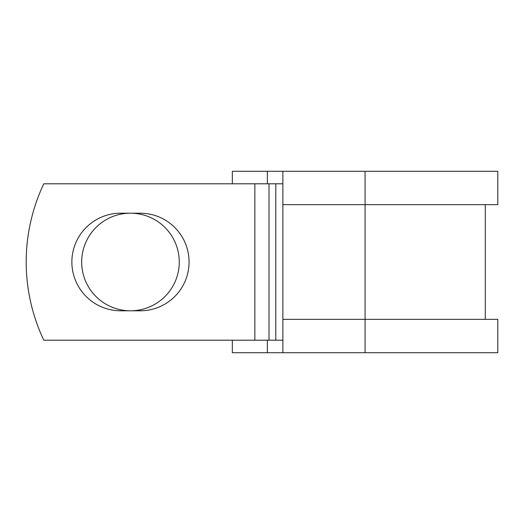 <?xml version="1.0" encoding="UTF-8"?>
<svg xmlns="http://www.w3.org/2000/svg" width="524" height="524" viewBox="0 0 524 524"><rect width="100%" height="100%" fill="white"/><g stroke="black" fill="none" stroke-linecap="round" stroke-linejoin="round"><path stroke-width="0.79" d="M71.867 262A48.797 48.797 0 0 0 120.664 310.798L140.268 310.798A48.797 48.797 0 0 0 189.066 262A48.797 48.797 0 0 0 140.268 213.203L120.664 213.203A48.797 48.797 0 0 0 71.867 262M81.672 262A48.797 48.797 0 0 1 130.469 213.203A48.797 48.797 0 0 1 179.267 262A48.797 48.797 0 0 1 130.469 310.798A48.797 48.797 0 0 1 81.672 262M254.861 183.8L43.806 183.8A182.47 182.47 0 0 0 43.806 340.2L254.861 340.2L254.861 183.8L282.875 183.8M282.875 340.2L254.861 340.2M267.371 340.2L267.371 352.711L232.335 352.711L232.335 340.2M365.071 352.711L282.875 352.711L282.875 319.345L497.8 319.345L497.8 352.711L365.071 352.711L365.071 171.289L267.371 171.289L267.371 183.8M232.335 183.8L232.335 171.289L267.371 171.289M282.875 352.711L267.371 352.711M282.875 319.345L282.875 204.655L497.8 204.655L497.8 171.289L365.071 171.289M282.875 204.655L282.875 171.289M275.794 340.2L275.794 183.8M269.015 340.2L269.015 183.8M485.29 319.345L485.29 204.655"/></g></svg>
